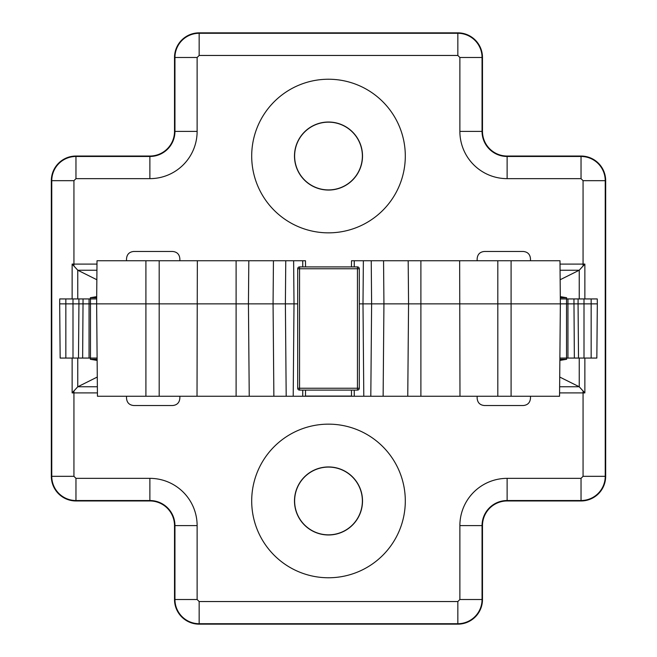 <?xml version="1.0" encoding="UTF-8"?>
<svg xmlns="http://www.w3.org/2000/svg" width="657" height="657" viewBox="0 0 657 657"><rect width="100%" height="100%" fill="white"/><g stroke="black" fill="none" stroke-linecap="round" stroke-linejoin="round"><path stroke-width="0.99" d="M299.551 266.906A1.848 1.848 -41 0 0 297.703 268.754L299.551 268.754L299.551 266.906L357.449 266.906L357.449 268.754L359.297 268.754A1.848 1.848 0 0 0 357.449 266.906M511.089 260.747L511.089 303.863L371.616 303.863L371.238 260.747L559.986 260.747L560.364 303.863L559.55 396.253L363.797 396.253L362.993 303.863L359.297 303.863M371.238 260.747L363.37 260.747L362.993 303.863L371.616 303.863L370.811 396.253L383.13 396.253L383.934 303.863L383.557 260.747M351.462 266.906L351.511 260.747L363.37 260.747M297.703 303.863L273.066 303.863L273.443 260.747L305.489 260.747L305.538 266.906M273.443 260.747L159.183 260.747L159.183 303.863L145.911 303.863L145.911 260.747L159.183 260.747M72.993 298.935L72.993 303.863L59.68 303.863L59.73 298.935L96.686 298.935L96.636 303.863L97.014 260.747L145.911 260.747M354.238 266.906L354.263 260.747M302.737 260.747L302.762 266.906M351.462 390.094L351.511 396.253L363.797 396.253M302.762 390.094L302.737 396.253L273.87 396.253L273.066 303.863L159.183 303.863L159.183 396.253L97.45 396.253L96.636 303.863L78.939 303.863L78.897 298.935M354.263 396.253L354.238 390.094M273.87 396.253L159.183 396.253M351.511 396.253L302.737 396.253M305.489 396.253L305.538 390.094M297.703 268.754L297.703 388.246A1.848 1.848 0 0 0 299.551 390.094L357.449 390.094A1.848 1.848 0 0 0 359.297 388.246L359.297 268.754M72.993 358.065L72.993 303.863L78.939 303.863L78.487 358.065L60.157 358.065L59.68 303.863M97.113 358.065L78.487 358.065M96.636 303.863L145.911 303.863L145.911 396.253M293.63 260.747L294.007 303.863L293.203 396.253M97.121 359.297L90.395 359.297L90.395 358.065M90.395 298.935L90.395 297.703L96.694 297.703M97.129 360.414L90.395 359.297M97.277 377.044L77.756 386.792L77.756 358.065M96.99 264.098L72.139 264.089L77.805 270.249L96.932 270.249M96.85 279.742L77.805 270.249M96.702 296.652L90.395 297.703M126.514 396.253L126.514 398.142C126.891 402.7 129.347 405.164 133.905 405.541L172.471 405.541C177.02 405.164 179.484 402.7 179.862 398.142L179.862 396.253M126.514 260.747L126.514 258.858C126.891 254.3 129.347 251.836 133.905 251.459L172.471 251.459C177.02 251.836 179.484 254.3 179.862 258.858L179.862 260.747M530.486 260.747L530.486 258.858C530.109 254.3 527.653 251.836 523.095 251.459L484.529 251.459C479.98 251.836 477.516 254.3 477.138 258.858L477.138 260.747M530.486 396.253L530.486 398.142C530.109 402.7 527.653 405.164 523.095 405.541L484.529 405.541C479.98 405.164 477.516 402.7 477.138 398.142L477.138 396.253M405.303 156.037A76.803 76.803 0 0 1 328.5 232.849A76.803 76.803 0 0 1 251.697 156.037A76.803 76.803 0 0 1 328.5 79.234A76.803 76.803 0 0 1 405.303 156.037M405.303 500.963A76.803 76.803 0 0 1 328.5 577.766A76.803 76.803 0 0 1 251.697 500.963A76.803 76.803 0 0 1 328.5 424.151A76.803 76.803 0 0 1 405.303 500.963M559.583 392.902L584.861 392.911L579.195 386.751L559.641 386.751M560.15 279.742L579.195 270.249L584.861 264.089L560.01 264.098M51.328 180.675A24.638 24.638 0 0 1 75.966 156.037L149.878 156.037A24.638 24.638 0 0 0 174.516 131.4L174.516 57.488A24.638 24.638 0 0 1 199.153 32.85L457.847 32.85A24.638 24.638 0 0 1 482.484 57.488L482.484 131.4A24.638 24.638 0 0 0 507.122 156.037L581.034 156.037A24.638 24.638 0 0 1 605.672 180.675L605.672 476.325A24.638 24.638 0 0 1 581.034 500.963L507.122 500.963A24.638 24.638 0 0 0 482.484 525.6L482.484 599.513A24.638 24.638 0 0 1 457.847 624.15L199.153 624.15A24.638 24.638 0 0 1 174.516 599.513L174.516 525.6A24.638 24.638 0 0 0 149.878 500.963L75.966 500.963A24.638 24.638 0 0 1 51.328 476.325L51.328 180.675L51.763 180.675L51.763 476.325L51.328 476.325M362.377 500.963A33.877 33.877 0 0 0 328.5 467.086A33.877 33.877 0 0 0 294.623 500.963A33.877 33.877 0 0 0 328.5 534.839A33.877 33.877 0 0 0 362.377 500.963M362.377 156.037A33.877 33.877 0 0 0 328.5 122.161A33.877 33.877 0 0 0 294.623 156.037A33.877 33.877 0 0 0 328.5 189.914A33.877 33.877 0 0 0 362.377 156.037M72.139 358.065L72.139 392.911L77.756 386.792M351.511 396.081L305.489 396.081M559.879 359.297L566.605 359.297L559.871 360.414M566.605 359.297L566.605 358.065M566.605 298.935L566.605 297.703L560.298 296.652M559.723 377.044L579.195 386.751M560.306 297.703L566.605 297.703M560.314 298.935L591.16 298.935L591.16 303.863L597.32 303.863L596.843 358.065L559.887 358.065M511.089 396.253L511.089 303.863L566.523 303.863L566.523 298.935M591.16 298.935L597.27 298.935L597.32 303.863M591.16 358.065L591.16 303.863L584.007 303.863L584.007 298.935M578.103 298.935L578.061 303.863L584.007 303.863L584.007 358.065M578.513 358.065L578.061 303.863L566.523 303.863L566.523 358.065M294.484 500.963A34.016 34.016 0 0 1 328.5 466.946A34.016 34.016 0 0 1 362.516 500.963A34.016 34.016 0 0 1 328.5 534.979A34.016 34.016 0 0 1 294.484 500.963M294.484 156.037A34.016 34.016 0 0 1 328.5 122.021A34.016 34.016 0 0 1 362.516 156.037A34.016 34.016 0 0 1 328.5 190.054A34.016 34.016 0 0 1 294.484 156.037M299.551 268.754L357.449 268.754L357.449 390.094A1.848 1.848 0 0 0 359.297 388.246L299.551 388.246L299.551 268.754M299.551 390.094L299.551 388.246L297.703 388.246M90.477 298.935L90.477 358.065M89.048 358.065L89.048 298.935M83.053 298.935L82.642 358.065M197.018 396.253L197.346 260.747M236.109 396.253L236.109 260.747M249.241 396.253L248.436 303.863L248.814 260.747M285.762 260.747L285.384 303.863L286.189 396.253M65.84 358.065L65.84 298.935M77.756 298.935L77.756 270.208M73.937 266.151L73.937 180.675L75.966 178.647L149.878 178.647A47.247 47.247 0 0 0 197.125 131.4L197.125 57.488L199.153 55.459L457.847 55.459L459.875 57.488L459.875 131.4A47.247 47.247 0 0 0 507.122 178.647L581.034 178.647L583.063 180.675L583.063 266.151M583.063 390.849L583.063 476.325L581.034 478.353L507.122 478.353A47.247 47.247 0 0 0 459.875 525.6L459.875 599.513L457.847 601.541L199.153 601.541L197.125 599.513L197.125 525.6A47.247 47.247 0 0 0 149.878 478.353L75.966 478.353L73.937 476.325L73.937 392.902L97.417 392.902M507.122 500.963L507.122 500.527L581.034 500.527A24.202 24.202 0 0 0 605.237 476.325L583.063 476.325M605.672 476.325L605.237 476.325L605.237 180.675L605.672 180.675M583.063 180.675L605.237 180.675A24.202 24.202 0 0 0 581.034 156.473L507.122 156.473L507.122 156.037M584.861 392.911L584.861 358.065M584.861 298.935L584.861 264.089M579.244 270.208L579.244 298.935M579.244 358.065L579.244 386.792M149.878 156.037L149.878 156.473L75.966 156.473A24.202 24.202 76.3 0 0 51.763 180.675L73.937 180.675M75.966 178.647L75.966 156.037M73.937 476.325L51.763 476.325A24.202 24.202 76.3 0 0 75.966 500.527L149.878 500.527L149.878 500.963M75.966 500.963L75.966 478.353M174.516 525.6L174.951 525.6L174.951 599.513L174.516 599.513M149.878 478.353L149.878 500.527A25.073 25.073 0 0 1 174.951 525.6L197.125 525.6M197.125 599.513L174.951 599.513A24.202 24.202 0 0 0 199.153 623.715L457.847 623.715L457.847 624.15M199.153 624.15L199.153 601.541M457.847 601.541L457.847 623.715A24.202 24.202 0 0 0 482.049 599.513L482.049 525.6L482.484 525.6M482.484 599.513L459.875 599.513M459.875 525.6L482.049 525.6A25.073 25.073 0 0 1 507.122 500.527L507.122 478.353M581.034 478.353L581.034 500.963M581.034 156.037L581.034 178.647M482.484 131.4L482.049 131.4L482.049 57.488L482.484 57.488M507.122 178.647L507.122 156.473A25.073 25.073 0 0 1 482.049 131.4L459.875 131.4M459.875 57.488L482.049 57.488A24.202 24.202 0 0 0 457.847 33.285L199.153 33.285L199.153 32.85M457.847 32.85L457.847 55.459M199.153 55.459L199.153 33.285A24.202 24.202 0 0 0 174.951 57.488L174.951 131.4L174.516 131.4M174.516 57.488L197.125 57.488M197.125 131.4L174.951 131.4A25.073 25.073 0 0 1 149.878 156.473L149.878 178.647M72.139 392.911L73.937 392.902L73.937 390.849M72.139 264.089L72.139 298.935M97.359 386.751L77.805 386.751M560.068 270.249L579.195 270.249M497.817 396.253L497.817 260.747M459.982 396.253L459.654 260.747M420.891 260.747L420.891 396.253M408.186 260.747L408.564 303.863L407.759 396.253M574.358 358.065L573.947 298.935M567.952 298.935L567.952 358.065"/></g></svg>
